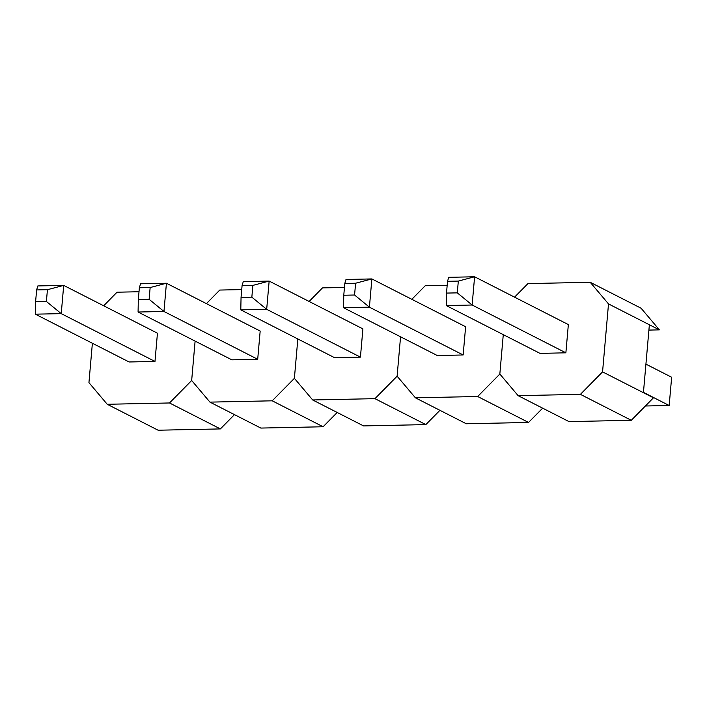 <?xml version="1.0" encoding="UTF-8"?>
<svg xmlns="http://www.w3.org/2000/svg" width="707" height="707" viewBox="0 0 707 707"><rect width="100%" height="100%" fill="white"/><g stroke="black" fill="none" stroke-linecap="round" stroke-linejoin="round"><path stroke-width="1.06" d="M234.468 414.62L220.39 428.919L169.512 402.972L191.668 380.49L195.105 341.101L191.668 380.49L209.952 402.124L272.239 400.816L294.386 378.333L297.833 338.953L294.386 378.333L312.68 399.968L374.957 398.66L397.113 376.177L400.56 336.797L397.113 376.177L415.407 397.811L477.685 396.512L499.84 374.021L503.278 334.641L499.84 374.021L518.125 395.664L580.412 394.356L602.558 371.873L643.423 392.703L649.371 324.76L608.506 303.922L590.212 282.287L527.935 283.595L514.563 297.161M92.387 343.257L88.941 382.637L107.234 404.28L158.112 430.218L220.39 428.919M107.234 404.28L169.512 402.972M139.005 291.744L117.035 292.203L103.673 305.778M36.631 289.923L35.597 301.703L46.397 301.474L47.431 289.693L36.631 289.923L37.825 285.937L63.701 285.398L157.449 333.2L154.983 361.436L61.235 313.634L35.35 314.173L129.098 361.975L154.983 361.436M47.431 289.693L63.701 285.398L61.235 313.634L46.397 301.474M35.597 301.703L35.35 314.173M337.195 412.473L323.117 426.763L272.239 400.816M209.952 402.124L260.839 428.071L323.117 426.763M241.732 289.596L219.762 290.056L206.391 303.621M139.359 287.767L138.325 299.547L149.124 299.317L150.149 287.546L139.359 287.767L140.543 283.781L166.428 283.242L260.176 331.044L257.702 359.28L163.962 311.478L138.077 312.026L231.825 359.828L257.702 359.28M150.149 287.546L166.428 283.242L163.962 311.478L149.124 299.317M138.325 299.547L138.077 312.026M439.922 410.316L425.844 424.607L374.957 398.66M312.68 399.968L363.557 425.914L425.844 424.607M344.459 287.44L322.48 287.899L309.118 301.465M242.077 285.619L241.052 297.391L251.842 297.17L252.876 285.389L242.077 285.619L243.27 281.633L269.155 281.086L362.903 328.888L360.429 357.132L266.68 309.321L240.795 309.869L334.544 357.671L360.429 357.132M252.876 285.389L269.155 281.086L266.68 309.321L251.842 297.17M241.052 297.391L240.795 309.869M542.649 408.16L528.562 422.45L477.685 396.512M415.407 397.811L466.284 423.758L528.562 422.45M447.178 285.283L425.207 285.743L411.845 299.308M344.804 283.463L343.77 295.243L354.569 295.013L355.603 283.233L344.804 283.463L345.997 279.477L371.873 278.929L465.621 326.74L463.156 354.976L369.408 307.174L343.522 307.713L437.271 355.515L463.156 354.976M355.603 283.233L371.873 278.929L369.408 307.174L354.569 295.013M343.77 295.243L343.522 307.713M643.423 392.703L653.445 397.811L631.289 420.303L580.412 394.356M518.125 395.664L569.011 421.602L631.289 420.303M590.212 282.287L641.099 308.234L659.384 329.869L648.902 330.089M602.558 371.873L608.506 303.922M659.384 329.869L649.371 324.76M447.531 281.306L446.497 293.087L457.296 292.857L458.322 281.077L447.531 281.306L448.715 277.321L474.6 276.782L568.348 324.584L565.874 352.82L472.135 305.017L446.25 305.557L539.998 353.367L565.874 352.82M458.322 281.077L474.6 276.782L472.135 305.017L457.296 292.857M446.497 293.087L446.25 305.557M645.385 405.995L669.176 405.5L643.458 392.376M669.176 405.5L671.65 377.255L645.924 364.14"/></g></svg>

